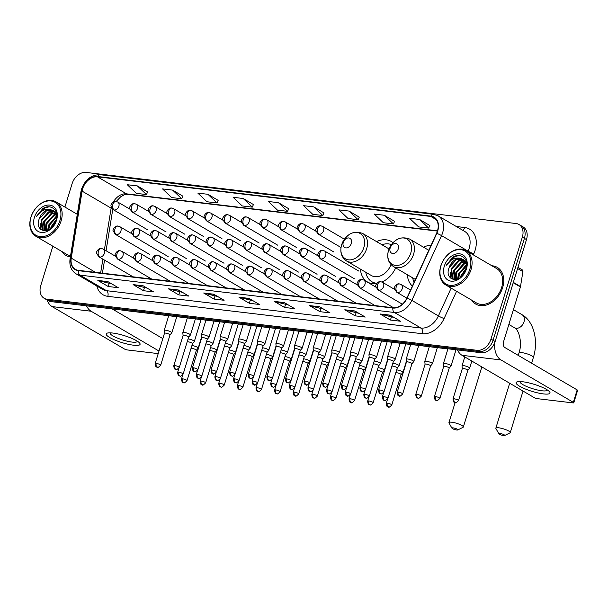 <?xml version="1.0" encoding="UTF-8"?>
<svg xmlns="http://www.w3.org/2000/svg" width="608" height="608" viewBox="0 0 608 608"><rect width="100%" height="100%" fill="white"/><g stroke="black" fill="none" stroke-linecap="round" stroke-linejoin="round"><path stroke-width="0.91" d="M407.345 274.71A23.484 17.26 -59.6 0 0 412.368 286.079M360.445 269.131A23.484 17.26 -59.6 0 0 367.559 282.036A23.484 17.26 -59.6 0 0 376.519 283.7M382.044 282.059A23.484 17.26 -59.6 0 0 395.702 267.885M431.072 245.29A23.484 17.26 -59.6 0 0 423.48 247.182M393.019 242.706A23.484 17.26 -59.6 0 0 391.316 241.513A23.484 17.26 -59.6 0 0 376.572 241.604M52.858 246.217L40.751 285.578A13.292 9.766 -59.6 0 0 44.11 298.247L48.252 300.679A13.292 9.766 -59.6 0 0 51.156 301.636L481.232 352.746A13.292 9.766 -59.6 0 0 495.132 341.514L526.49 239.59A13.292 9.766 -59.6 0 0 523.131 226.928L521.056 225.712A13.292 9.766 -59.6 0 1 524.415 238.374A13.292 9.766 -59.6 0 0 521.056 225.712L518.981 224.496A13.292 9.766 -59.6 0 0 516.086 223.531L86.009 172.421A13.292 9.766 -59.6 0 0 72.109 183.654L64.904 207.054M46.185 299.463A13.292 9.766 -59.6 0 0 49.081 300.42L479.157 351.53A13.292 9.766 -59.6 0 0 493.058 340.298L524.415 238.374L493.058 340.298A13.292 9.766 -59.6 0 1 479.157 351.53L49.081 300.42A13.292 9.766 -59.6 0 1 46.185 299.463M61.811 251.469A21.272 15.633 -59.6 0 0 65.831 255.36A21.272 15.633 -59.6 0 0 70.384 256.888A21.272 15.633 -59.6 0 1 65.831 255.36A21.272 15.633 -59.6 0 1 61.811 251.469M471.724 300.177A21.272 15.633 -59.6 0 0 475.745 304.076A21.272 15.633 -59.6 0 0 502.634 287.645A21.272 15.633 -59.6 0 0 497.26 267.376A21.272 15.633 -59.6 0 0 491.895 265.772A21.272 15.633 -59.6 0 1 497.26 267.376L497.26 267.376A21.272 15.633 -59.6 0 1 502.634 287.645A21.272 15.633 -59.6 0 1 475.745 304.076A21.272 15.633 -59.6 0 1 471.724 300.177M82.642 188.807A14.182 10.42 120.4 0 1 97.478 176.829L430.783 216.44A14.182 10.42 120.4 0 1 433.876 217.466A14.182 10.42 120.4 0 1 436.582 233.259L406.896 298.019A14.182 10.42 120.4 0 1 392.943 307.716L78.47 270.34A14.182 10.42 120.4 0 1 75.377 269.321A14.182 10.42 120.4 0 1 71.25 258.126L82.103 191.132A14.182 10.42 120.4 0 1 82.642 188.807M82.376 188.776A14.531 10.678 -59.6 0 0 81.814 191.155L70.969 258.157A14.531 10.678 -59.6 0 0 78.371 270.674L392.836 308.043A14.531 10.678 -59.6 0 0 407.147 298.102L436.833 233.35A14.531 10.678 -59.6 0 0 430.882 216.106L97.576 176.495A14.531 10.678 -59.6 0 0 82.376 188.776M429.841 225.522L419.596 219.458L409.518 218.264L418.608 226.906L428.686 228.099L429.864 225.477M394.562 221.327L384.317 215.262L374.239 214.069L383.329 222.71L393.406 223.911L394.584 221.282M359.282 217.14L349.038 211.075L338.952 209.874L348.05 218.515L358.127 219.716L359.305 217.094M324.003 212.944L313.758 206.88L303.673 205.686L312.77 214.328L322.848 215.521L324.026 212.899M147.607 191.984L137.355 185.919L127.277 184.718L136.374 193.359L146.452 194.56L147.622 191.938M182.886 196.171L172.634 190.114L162.556 188.913L171.654 197.554L181.731 198.755L182.902 196.126M218.166 200.366L207.921 194.302L197.836 193.108L206.933 201.75L217.01 202.943L218.181 200.321M253.445 204.562L243.2 198.497L233.115 197.296L242.212 205.937L252.29 207.138L253.46 204.516M288.724 208.749L278.479 202.692L268.394 201.491L277.491 210.132L287.569 211.333L288.747 208.704M44.11 298.247A13.292 9.766 -59.6 0 0 47.006 299.204L477.082 350.314A13.292 9.766 -59.6 0 0 490.983 339.082L522.34 237.158A13.292 9.766 -59.6 0 0 518.981 224.496M319.595 306.782L329.962 312.862L319.884 311.661L309.51 305.588L319.595 306.782M354.874 310.977L365.241 317.057L355.163 315.856L344.789 309.776L354.874 310.977M390.154 315.164L400.52 321.244L390.442 320.051L380.068 313.971L390.154 315.164M213.75 294.204L224.124 300.284L214.046 299.083L203.672 293.01L213.75 294.204M178.471 290.016L188.845 296.088L178.767 294.895L168.393 288.815L178.471 290.016M143.192 285.821L153.566 291.901L143.48 290.7L133.114 284.62L143.192 285.821M107.912 281.626L118.286 287.706L108.201 286.505L97.835 280.432L107.912 281.626M284.308 302.586L294.682 308.666L284.605 307.473L274.231 301.393L284.308 302.586M249.029 298.399L259.403 304.479L249.326 303.278L238.952 297.198L249.029 298.399M249.326 303.278L250.207 300.398M253.012 300.732L239.332 297.358A3.542 2.288 -83.2 0 1 238.952 297.198M284.605 307.473L285.486 304.593M288.291 304.927L274.611 301.553A3.542 2.288 -83.2 0 1 274.231 301.393M108.201 286.505L109.09 283.624M111.895 283.959L98.207 280.592A3.542 2.288 -83.2 0 1 97.835 280.432M143.48 290.7L144.37 287.82M147.174 288.154L133.486 284.78A3.542 2.288 -83.2 0 1 133.114 284.62M178.767 294.895L179.649 292.015M182.453 292.349L168.766 288.975A3.542 2.288 -83.2 0 1 168.393 288.815M214.046 299.083L214.928 296.202M217.732 296.537L204.052 293.17A3.542 2.288 -83.2 0 1 203.672 293.01M390.442 320.051L391.324 317.171M394.136 317.505L380.448 314.131A3.542 2.288 -83.2 0 1 380.068 313.971M355.163 315.856L356.045 312.976M358.857 313.31L345.169 309.936A3.542 2.288 -83.2 0 1 344.789 309.776M319.884 311.661L320.766 308.78M323.57 309.115L309.89 305.748A3.542 2.288 -83.2 0 1 309.51 305.588M278.479 202.692L287.569 211.333M243.2 198.497L252.29 207.138M207.921 194.302L217.01 202.943M172.634 190.114L181.731 198.755M137.355 185.919L146.452 194.56M313.758 206.88L322.848 215.521M349.038 211.075L358.127 219.716M384.317 215.262L393.406 223.911M419.596 219.458L428.686 228.099M133.517 345.2A17.723 3.671 17.1 0 1 112.518 338.998A17.723 3.671 17.1 0 1 107.783 332.986A17.723 3.671 17.1 0 1 112.776 333.047A17.723 3.671 17.1 0 1 139.3 342.684A17.723 3.671 17.1 0 1 133.517 345.2M110.276 332.85A14.182 2.941 -162.9 0 0 110.177 333.04A14.182 2.941 -162.9 0 0 117.359 338.048A14.182 2.941 -162.9 0 0 132.027 342.076A14.182 2.941 -162.9 0 0 137.286 341.377A14.182 2.941 -162.9 0 0 137.309 341.164M47.029 299.957A17.723 11.446 96.8 0 0 52.113 306.599L124.45 348.992A2.219 0.456 -162.9 0 0 127.422 349.957L158.217 353.613M86.526 305.839A17.723 11.446 96.8 0 0 91.094 311.228L159.015 351.044M162.838 338.61L112.115 308.887M59.926 220.499A19.053 14.007 -59.6 0 0 50.958 200.959A19.053 14.007 -59.6 0 0 31.031 217.064A19.053 14.007 -59.6 0 0 39.999 236.596A19.053 14.007 -59.6 0 0 59.926 220.499M61.119 220.879A19.942 14.653 -59.6 0 0 56.08 201.879A19.942 14.653 -59.6 0 0 30.879 217.284A19.942 14.653 -59.6 0 0 35.91 236.284A19.942 14.653 -59.6 0 0 61.119 220.879M50.89 228.502L51.482 226.222L56.536 219.366M51.779 227.742L56.24 220.514M48.23 230.105L48.883 224.702L56.894 216.235M48.815 229.832L49.537 225.082L56.871 216.889M46.223 230.721L46.292 223.182L53.686 214.966L56.362 214.198M46.679 230.622L46.945 223.562L54.332 215.346L56.529 214.654M44.688 230.85L43.7 221.662L51.095 213.446L55.533 212.633M45.022 230.85L44.346 222.042L51.741 213.826L55.761 212.99M44.354 230.835L42.119 229.36L41.108 220.142L48.503 211.926L54.507 211.424M44.11 230.82L43.388 230.394M43.723 230.576L42.765 229.74L41.754 220.522L49.149 212.306L54.781 211.698M39.163 219.002C33.706 233.122 52.531 234.901 56.202 220.643C59.66 210.733 50.905 203.095 42.72 208.628L36.472 216.463C40.386 210.733 45.144 208.46 50.753 209.646A11.081 8.14 -59.6 0 0 39.163 219.002L46.558 210.786L53.618 210.718M50.753 209.646L54.743 211.66L56.894 216.083M34.39 217.459A14.622 10.746 -59.6 0 0 41.268 232.454A14.622 10.746 -59.6 0 0 56.567 220.096A14.622 10.746 -59.6 0 0 49.681 205.109A14.622 10.746 -59.6 0 0 34.39 217.459M35.91 236.284L66.508 254.212A19.942 14.653 -59.6 0 0 70.589 255.626M36.472 216.463L44.787 207.883L49.142 206.842M40.744 229.391L40.379 223.729M43.267 230.675L43.138 230.242M43.1 230.075L42.97 225.249M45.539 230.82L45.57 226.769M47.986 230.204L48.161 228.289M42.978 230.599L42.803 229.999M42.735 229.702L43.343 222.3L52.242 212.245L54.15 211.569M45.25 230.842L45.934 223.82L54.834 213.765L55.951 213.324M47.66 230.326L48.526 225.34L56.795 215.597M50.593 228.73L51.118 226.86L56.628 218.933M456.692 430A3.101 0.646 -162.9 0 0 457.733 429.962A3.101 0.646 -162.9 0 0 456.547 428.868A3.101 0.646 -162.9 0 0 453.066 427.872A3.101 0.646 -162.9 0 0 451.942 428.176A3.101 0.646 -162.9 0 0 456.692 430M451.942 428.176L449.016 422.948A7.532 1.558 17.1 0 1 448.955 422.583A7.532 1.558 17.1 0 1 451.744 422.21A7.532 1.558 17.1 0 1 459.542 424.346A7.532 1.558 17.1 0 1 463.349 427.014A7.532 1.558 17.1 0 1 463.091 427.28L457.733 429.962M351.325 243.413A5.32 3.906 -59.6 0 0 348.817 237.964A5.32 3.906 -59.6 0 0 343.262 242.455A5.32 3.906 -59.6 0 0 345.762 247.904A5.32 3.906 -59.6 0 0 351.325 243.413M388.983 249.105A15.952 11.727 -59.6 0 0 387.501 248.011L362.649 233.449C353.37 230.128 346.362 233.936 341.612 244.864C339.728 252.039 341.362 257.404 346.522 260.969A15.952 11.727 -59.6 0 0 366.685 248.649A15.952 11.727 -59.6 0 0 362.649 233.449M391.446 244.606A21.044 15.466 -59.6 0 0 381.908 244.735M365.773 272.255A21.044 15.466 -59.6 0 0 371.906 281.755L372.94 282.363A21.044 15.466 -59.6 0 0 376.436 283.708M371.906 281.755A21.044 15.466 -59.6 0 0 376.793 283.313M346.522 260.969L371.374 275.538A15.952 11.727 -59.6 0 0 391.035 264.64M503.599 435.579A3.101 0.646 -162.9 0 0 504.64 435.533A3.101 0.646 -162.9 0 0 503.447 434.446A3.101 0.646 -162.9 0 0 499.966 433.451A3.101 0.646 -162.9 0 0 498.849 433.755A3.101 0.646 -162.9 0 0 503.599 435.579M498.849 433.755L495.923 428.518A7.532 1.558 17.1 0 1 495.854 428.154A7.532 1.558 17.1 0 1 498.651 427.789A7.532 1.558 17.1 0 1 506.441 429.924A7.532 1.558 17.1 0 1 510.256 432.584A7.532 1.558 17.1 0 1 509.998 432.85L504.64 435.533M398.225 248.984A5.32 3.906 -59.6 0 0 395.724 243.534A5.32 3.906 -59.6 0 0 390.161 248.026A5.32 3.906 -59.6 0 0 392.669 253.475A5.32 3.906 -59.6 0 0 398.225 248.984M412.68 277.833A21.044 15.466 -59.6 0 0 414.124 282.249M182.575 378.822A2.88 0.6 -162.9 0 0 181.511 378.966C182.028 384.188 183.722 381.885 183.92 382.675A2.88 1.862 96.8 0 1 183.434 382.508A2.88 1.862 -83.2 0 1 182.575 378.822A2.88 0.6 -162.9 0 1 185.562 379.643A2.88 0.6 -162.9 0 1 187.013 380.661L196.369 350.246A2.88 0.6 -162.9 0 1 196.346 350.299L198.162 348.156A3.99 0.828 -162.9 0 0 198.193 348.088A3.99 0.828 -162.9 0 0 197.41 347.274A3.99 0.828 -162.9 0 0 192.052 345.549A3.99 0.828 -162.9 0 0 191.923 345.534M196.369 350.246A2.88 0.6 -162.9 0 0 195.806 349.661A2.88 0.6 -162.9 0 0 191.93 348.414A2.88 0.6 -162.9 0 0 191.034 348.422M214.981 352.488L216.775 350.368A3.99 0.828 -162.9 0 0 216.813 350.299A3.99 0.828 -162.9 0 0 216.022 349.486A3.99 0.828 -162.9 0 0 210.664 347.761A3.99 0.828 -162.9 0 0 210.543 347.746M214.958 352.511A2.88 0.6 -162.9 0 0 214.989 352.458A2.88 0.6 -162.9 0 0 214.419 351.872A2.88 0.6 -162.9 0 0 210.55 350.626A2.88 0.6 -162.9 0 0 209.646 350.641M233.594 354.7L235.387 352.579A3.99 0.828 -162.9 0 0 235.425 352.511A3.99 0.828 -162.9 0 0 234.635 351.698A3.99 0.828 -162.9 0 0 229.277 349.972A3.99 0.828 -162.9 0 0 229.155 349.957M233.571 354.722A2.88 0.6 -162.9 0 0 233.601 354.669A2.88 0.6 -162.9 0 0 233.031 354.084A2.88 0.6 -162.9 0 0 229.163 352.838A2.88 0.6 -162.9 0 0 228.266 352.853M252.191 356.934A2.88 0.6 -162.9 0 0 252.214 356.888L254 354.791A3.99 0.828 -162.9 0 0 254.038 354.722A3.99 0.828 -162.9 0 0 253.247 353.909A3.99 0.828 -162.9 0 0 247.897 352.184A3.99 0.828 -162.9 0 0 247.768 352.169M238.42 385.464A2.88 0.6 -162.9 0 0 237.356 385.601C237.872 390.822 239.567 388.52 239.765 389.31A2.88 1.862 96.8 0 1 239.278 389.143A2.88 1.862 -83.2 0 1 238.42 385.464A2.88 0.6 -162.9 0 1 241.399 386.278A2.88 0.6 -162.9 0 1 242.858 387.296L252.214 356.888A2.88 0.6 -162.9 0 0 251.644 356.296A2.88 0.6 -162.9 0 0 247.775 355.049A2.88 0.6 -162.9 0 0 246.878 355.064M270.818 359.123L272.62 357.002A3.99 0.828 -162.9 0 0 272.65 356.934A3.99 0.828 -162.9 0 0 271.867 356.121A3.99 0.828 -162.9 0 0 266.509 354.396A3.99 0.828 -162.9 0 0 266.38 354.38M270.803 359.146A2.88 0.6 -162.9 0 0 270.826 359.1A2.88 0.6 -162.9 0 0 270.264 358.507A2.88 0.6 -162.9 0 0 266.388 357.261A2.88 0.6 -162.9 0 0 265.491 357.276M289.438 361.334L291.232 359.214A3.99 0.828 -162.9 0 0 291.27 359.146A3.99 0.828 -162.9 0 0 290.48 358.332A3.99 0.828 -162.9 0 0 285.122 356.607A3.99 0.828 -162.9 0 0 284.992 356.592M289.416 361.357A2.88 0.6 -162.9 0 0 289.446 361.312A2.88 0.6 -162.9 0 0 288.876 360.719A2.88 0.6 -162.9 0 0 285.008 359.472A2.88 0.6 -162.9 0 0 284.103 359.488M308.051 363.546L309.844 361.426A3.99 0.828 -162.9 0 0 309.882 361.357A3.99 0.828 -162.9 0 0 309.092 360.544A3.99 0.828 -162.9 0 0 303.734 358.819A3.99 0.828 -162.9 0 0 303.612 358.804M308.028 363.569A2.88 0.6 -162.9 0 0 308.058 363.523A2.88 0.6 -162.9 0 0 307.488 362.93A2.88 0.6 -162.9 0 0 303.62 361.684A2.88 0.6 -162.9 0 0 302.723 361.699M326.663 365.758L328.457 363.637A3.99 0.828 -162.9 0 0 328.495 363.576A3.99 0.828 -162.9 0 0 327.704 362.763A3.99 0.828 -162.9 0 0 322.346 361.03A3.99 0.828 -162.9 0 0 322.225 361.015M326.648 365.78A2.88 0.6 -162.9 0 0 326.671 365.735A2.88 0.6 -162.9 0 0 326.101 365.15A2.88 0.6 -162.9 0 0 322.232 363.896A2.88 0.6 -162.9 0 0 321.336 363.911M345.26 367.992A2.88 0.6 -162.9 0 0 345.283 367.946L347.069 365.849A3.99 0.828 -162.9 0 0 347.107 365.788A3.99 0.828 -162.9 0 0 346.324 364.975A3.99 0.828 -162.9 0 0 340.966 363.242A3.99 0.828 -162.9 0 0 340.837 363.234M331.489 396.522A2.88 0.6 -162.9 0 0 330.425 396.667C330.942 401.888 332.637 399.578 332.834 400.368A2.88 1.862 96.8 0 1 332.348 400.201A2.88 1.862 -83.2 0 1 331.489 396.522A2.88 0.6 -162.9 0 1 334.468 397.336A2.88 0.6 -162.9 0 1 335.928 398.354L345.283 367.946A2.88 0.6 -162.9 0 0 344.713 367.361A2.88 0.6 -162.9 0 0 340.845 366.107A2.88 0.6 -162.9 0 0 339.948 366.122M350.109 398.734A2.88 0.6 -162.9 0 0 349.038 398.878C349.554 404.1 351.249 401.789 351.454 402.58A2.88 1.862 96.8 0 1 350.96 402.412A2.88 1.862 -83.2 0 1 350.109 398.734A2.88 0.6 -162.9 0 1 353.088 399.555A2.88 0.6 -162.9 0 1 354.548 400.566L363.903 370.158A2.88 0.6 -162.9 0 1 363.873 370.204L365.689 368.06A3.99 0.828 -162.9 0 0 365.727 368A3.99 0.828 -162.9 0 0 364.937 367.186A3.99 0.828 -162.9 0 0 359.579 365.454A3.99 0.828 -162.9 0 0 359.45 365.446M363.903 370.158A2.88 0.6 -162.9 0 0 363.333 369.573A2.88 0.6 -162.9 0 0 359.465 368.326A2.88 0.6 -162.9 0 0 358.56 368.334M382.508 372.392L384.302 370.272A3.99 0.828 -162.9 0 0 384.34 370.211A3.99 0.828 -162.9 0 0 383.549 369.398A3.99 0.828 -162.9 0 0 378.191 367.673A3.99 0.828 -162.9 0 0 378.07 367.658M382.485 372.415A2.88 0.6 -162.9 0 0 382.516 372.37A2.88 0.6 -162.9 0 0 381.946 371.784A2.88 0.6 -162.9 0 0 378.077 370.538A2.88 0.6 -162.9 0 0 377.18 370.546M401.12 374.604L402.914 372.484A3.99 0.828 -162.9 0 0 402.952 372.423A3.99 0.828 -162.9 0 0 402.162 371.61A3.99 0.828 -162.9 0 0 396.804 369.884A3.99 0.828 -162.9 0 0 396.682 369.869M401.105 374.627A2.88 0.6 -162.9 0 0 401.128 374.581A2.88 0.6 -162.9 0 0 400.558 373.996A2.88 0.6 -162.9 0 0 396.69 372.75A2.88 0.6 -162.9 0 0 395.793 372.757M192.5 343.657L194.294 341.544A3.99 0.828 -162.9 0 0 194.332 341.476A3.99 0.828 -162.9 0 0 193.542 340.662A3.99 0.828 -162.9 0 0 188.062 338.922M192.485 343.68A2.88 0.6 -162.9 0 0 192.508 343.634A2.88 0.6 -162.9 0 0 191.938 343.049A2.88 0.6 -162.9 0 0 188.07 341.802A2.88 0.6 -162.9 0 0 187.173 341.81M211.113 345.876L212.914 343.756A3.99 0.828 -162.9 0 0 212.944 343.687A3.99 0.828 -162.9 0 0 212.162 342.874A3.99 0.828 -162.9 0 0 206.674 341.134M211.098 345.891A2.88 0.6 -162.9 0 0 211.12 345.846A2.88 0.6 -162.9 0 0 210.558 345.26A2.88 0.6 -162.9 0 0 206.682 344.014A2.88 0.6 -162.9 0 0 205.785 344.022M229.733 348.088L231.526 345.967A3.99 0.828 -162.9 0 0 231.564 345.899A3.99 0.828 -162.9 0 0 230.774 345.086A3.99 0.828 -162.9 0 0 225.287 343.345M229.71 348.103A2.88 0.6 -162.9 0 0 229.74 348.057A2.88 0.6 -162.9 0 0 229.17 347.472A2.88 0.6 -162.9 0 0 225.302 346.226A2.88 0.6 -162.9 0 0 224.398 346.233M248.345 350.299L250.139 348.179A3.99 0.828 -162.9 0 0 250.177 348.11A3.99 0.828 -162.9 0 0 249.386 347.297A3.99 0.828 -162.9 0 0 243.907 345.557M248.322 350.322A2.88 0.6 -162.9 0 0 248.353 350.269A2.88 0.6 -162.9 0 0 247.783 349.684A2.88 0.6 -162.9 0 0 243.914 348.437A2.88 0.6 -162.9 0 0 243.018 348.445M253.171 381.064A2.88 0.6 -162.9 0 0 252.107 381.201C252.624 386.422 254.319 384.119 254.516 384.91A2.88 1.862 96.8 0 1 254.03 384.742A2.88 1.862 -83.2 0 1 253.171 381.064A2.88 0.6 -162.9 0 1 256.15 381.877A2.88 0.6 -162.9 0 1 257.61 382.896L266.965 352.48A2.88 0.6 -162.9 0 1 266.942 352.534L268.751 350.39A3.99 0.828 -162.9 0 0 268.789 350.322A3.99 0.828 -162.9 0 0 267.999 349.509A3.99 0.828 -162.9 0 0 262.519 347.768M266.965 352.48A2.88 0.6 -162.9 0 0 266.395 351.895A2.88 0.6 -162.9 0 0 262.527 350.649A2.88 0.6 -162.9 0 0 261.63 350.664M271.784 383.276A2.88 0.6 -162.9 0 0 270.72 383.412C271.236 388.634 272.931 386.331 273.129 387.121A2.88 1.862 96.8 0 1 272.642 386.954A2.88 1.862 -83.2 0 1 271.784 383.276A2.88 0.6 -162.9 0 1 274.763 384.089A2.88 0.6 -162.9 0 1 276.222 385.107L285.578 354.692A2.88 0.6 -162.9 0 1 285.555 354.745L287.371 352.602A3.99 0.828 -162.9 0 0 287.402 352.534A3.99 0.828 -162.9 0 0 286.619 351.72A3.99 0.828 -162.9 0 0 281.132 349.98M285.578 354.692A2.88 0.6 -162.9 0 0 285.008 354.107A2.88 0.6 -162.9 0 0 281.139 352.86A2.88 0.6 -162.9 0 0 280.242 352.876M304.19 356.934L305.984 354.814A3.99 0.828 -162.9 0 0 306.022 354.745A3.99 0.828 -162.9 0 0 305.231 353.932A3.99 0.828 -162.9 0 0 299.744 352.192M304.167 356.957A2.88 0.6 -162.9 0 0 304.198 356.911A2.88 0.6 -162.9 0 0 303.628 356.318A2.88 0.6 -162.9 0 0 299.759 355.072A2.88 0.6 -162.9 0 0 298.855 355.087M322.78 359.168A2.88 0.6 -162.9 0 0 322.81 359.123L324.596 357.025A3.99 0.828 -162.9 0 0 324.634 356.957A3.99 0.828 -162.9 0 0 323.844 356.144A3.99 0.828 -162.9 0 0 318.364 354.403M309.016 387.699A2.88 0.6 -162.9 0 0 307.944 387.836C308.469 393.057 310.156 390.754 310.361 391.544A2.88 1.862 96.8 0 1 309.875 391.377A2.88 1.862 -83.2 0 1 309.016 387.699A2.88 0.6 -162.9 0 1 311.995 388.512A2.88 0.6 -162.9 0 1 313.454 389.53L322.81 359.123A2.88 0.6 -162.9 0 0 322.24 358.53A2.88 0.6 -162.9 0 0 318.372 357.284A2.88 0.6 -162.9 0 0 317.475 357.299M341.4 361.38A2.88 0.6 -162.9 0 0 341.422 361.334L343.208 359.237A3.99 0.828 -162.9 0 0 343.246 359.168A3.99 0.828 -162.9 0 0 342.456 358.355A3.99 0.828 -162.9 0 0 336.976 356.615M327.628 389.91A2.88 0.6 -162.9 0 0 326.564 390.047C327.081 395.268 328.776 392.966 328.974 393.756A2.88 1.862 96.8 0 1 328.487 393.589A2.88 1.862 -83.2 0 1 327.628 389.91A2.88 0.6 -162.9 0 1 330.608 390.724A2.88 0.6 -162.9 0 1 332.067 391.742L341.422 361.334A2.88 0.6 -162.9 0 0 340.852 360.742A2.88 0.6 -162.9 0 0 336.984 359.495A2.88 0.6 -162.9 0 0 336.087 359.51M346.241 392.122A2.88 0.6 -162.9 0 0 345.177 392.259C345.694 397.488 347.388 395.177 347.586 395.968A2.88 1.862 96.8 0 1 347.1 395.8A2.88 1.862 -83.2 0 1 346.241 392.122A2.88 0.6 -162.9 0 1 349.22 392.935A2.88 0.6 -162.9 0 1 350.679 393.954L360.035 363.546A2.88 0.6 -162.9 0 1 360.012 363.592L361.821 361.448A3.99 0.828 -162.9 0 0 361.859 361.38A3.99 0.828 -162.9 0 0 361.076 360.567A3.99 0.828 -162.9 0 0 355.589 358.826M360.035 363.546A2.88 0.6 -162.9 0 0 359.465 362.953A2.88 0.6 -162.9 0 0 355.596 361.707A2.88 0.6 -162.9 0 0 354.7 361.722M364.861 394.334A2.88 0.6 -162.9 0 0 363.789 394.47C364.306 399.699 366.001 397.389 366.206 398.179A2.88 1.862 96.8 0 1 365.712 398.012A2.88 1.862 -83.2 0 1 364.861 394.334A2.88 0.6 -162.9 0 1 367.84 395.147A2.88 0.6 -162.9 0 1 369.292 396.165L378.655 365.758A2.88 0.6 -162.9 0 1 378.624 365.803L380.441 363.66A3.99 0.828 -162.9 0 0 380.471 363.599A3.99 0.828 -162.9 0 0 379.688 362.786A3.99 0.828 -162.9 0 0 374.201 361.038M378.655 365.758A2.88 0.6 -162.9 0 0 378.085 365.172A2.88 0.6 -162.9 0 0 374.216 363.918A2.88 0.6 -162.9 0 0 373.312 363.934M397.26 367.992L399.053 365.872A3.99 0.828 -162.9 0 0 399.091 365.811A3.99 0.828 -162.9 0 0 398.301 364.998A3.99 0.828 -162.9 0 0 392.821 363.257M397.237 368.015A2.88 0.6 -162.9 0 0 397.267 367.969A2.88 0.6 -162.9 0 0 396.697 367.384A2.88 0.6 -162.9 0 0 392.829 366.13A2.88 0.6 -162.9 0 0 391.932 366.145M156.241 363.386A2.88 0.6 -162.9 0 0 155.169 363.531C155.694 368.752 157.381 366.442 157.586 367.232A2.88 1.862 96.8 0 1 157.092 367.065A2.88 1.862 -83.2 0 1 156.241 363.386A2.88 0.6 -162.9 0 1 159.22 364.207A2.88 0.6 -162.9 0 1 160.679 365.218L169.997 334.932A2.88 0.6 -162.9 0 1 169.966 334.978L171.783 332.842A3.99 0.828 -162.9 0 0 171.821 332.774A3.99 0.828 -162.9 0 0 171.03 331.96A3.99 0.828 -162.9 0 0 166.888 330.448A3.99 0.828 -162.9 0 0 164.19 330.425A3.99 0.828 -162.9 0 0 164.19 330.501L164.479 333.268M169.997 334.932A2.88 0.6 -162.9 0 0 169.427 334.347A2.88 0.6 -162.9 0 0 165.558 333.1A2.88 0.6 -162.9 0 0 164.487 333.237A2.88 0.6 -162.9 0 0 164.487 333.29M188.602 337.174L190.395 335.054A3.99 0.828 -162.9 0 0 190.433 334.985A3.99 0.828 -162.9 0 0 189.643 334.172A3.99 0.828 -162.9 0 0 185.501 332.66A3.99 0.828 -162.9 0 0 182.81 332.644A3.99 0.828 -162.9 0 0 182.803 332.713L183.092 335.479A2.88 0.6 -162.9 0 0 183.099 335.51M188.579 337.197A2.88 0.6 -162.9 0 0 188.609 337.144A2.88 0.6 -162.9 0 0 188.039 336.558A2.88 0.6 -162.9 0 0 184.171 335.312A2.88 0.6 -162.9 0 0 183.099 335.449L173.782 365.742C174.306 370.964 175.993 368.653 176.198 369.444A2.88 1.862 96.8 0 1 175.712 369.276A2.88 1.862 -83.2 0 1 174.853 365.598A2.88 0.6 -162.9 0 0 173.782 365.742M207.214 339.386L209.008 337.265A3.99 0.828 -162.9 0 0 209.046 337.197A3.99 0.828 -162.9 0 0 208.255 336.384A3.99 0.828 -162.9 0 0 204.121 334.871A3.99 0.828 -162.9 0 0 201.423 334.856A3.99 0.828 -162.9 0 0 201.415 334.924L201.712 337.691A2.88 0.6 -162.9 0 1 201.719 337.668A2.88 0.6 -162.9 0 1 202.783 337.524A2.88 0.6 -162.9 0 1 206.652 338.77A2.88 0.6 -162.9 0 1 207.222 339.355A2.88 0.6 -162.9 0 1 207.199 339.408M225.811 341.62A2.88 0.6 -162.9 0 0 225.834 341.567L227.62 339.477A3.99 0.828 -162.9 0 0 227.658 339.408A3.99 0.828 -162.9 0 0 226.875 338.595A3.99 0.828 -162.9 0 0 222.733 337.083A3.99 0.828 -162.9 0 0 220.035 337.068A3.99 0.828 -162.9 0 0 220.028 337.136L220.324 339.902M212.078 370.021A2.88 0.6 -162.9 0 0 211.014 370.166C211.531 375.387 213.226 373.076 213.423 373.874A2.88 1.862 96.8 0 1 212.937 373.707A2.88 1.862 -83.2 0 1 212.078 370.021A2.88 0.6 -162.9 0 1 215.057 370.842A2.88 0.6 -162.9 0 1 216.516 371.86L225.834 341.567A2.88 0.6 -162.9 0 0 225.264 340.982A2.88 0.6 -162.9 0 0 221.396 339.735A2.88 0.6 -162.9 0 0 220.332 339.88A2.88 0.6 -162.9 0 0 220.324 339.933M244.446 343.809L246.24 341.688A3.99 0.828 -162.9 0 0 246.278 341.62A3.99 0.828 -162.9 0 0 245.488 340.807A3.99 0.828 -162.9 0 0 241.346 339.294A3.99 0.828 -162.9 0 0 238.648 339.279A3.99 0.828 -162.9 0 0 238.648 339.348L238.936 342.114M244.424 343.832A2.88 0.6 -162.9 0 0 244.454 343.786A2.88 0.6 -162.9 0 0 243.884 343.193A2.88 0.6 -162.9 0 0 240.016 341.947A2.88 0.6 -162.9 0 0 238.944 342.091A2.88 0.6 -162.9 0 0 238.936 342.144M263.059 346.02L264.852 343.9A3.99 0.828 -162.9 0 0 264.89 343.832A3.99 0.828 -162.9 0 0 264.1 343.018A3.99 0.828 -162.9 0 0 259.958 341.506A3.99 0.828 -162.9 0 0 257.268 341.491A3.99 0.828 -162.9 0 0 257.26 341.567L257.549 344.326A2.88 0.6 -162.9 0 0 257.556 344.356M263.036 346.043A2.88 0.6 -162.9 0 0 263.066 345.998A2.88 0.6 -162.9 0 0 262.496 345.405A2.88 0.6 -162.9 0 0 258.628 344.158A2.88 0.6 -162.9 0 0 257.556 344.303L248.239 374.589C248.763 379.81 250.45 377.507 250.656 378.298A2.88 1.862 96.8 0 1 250.169 378.13A2.88 1.862 -83.2 0 1 249.31 374.444A2.88 0.6 -162.9 0 0 248.239 374.589M281.671 348.232L283.465 346.112A3.99 0.828 -162.9 0 0 283.503 346.043A3.99 0.828 -162.9 0 0 282.712 345.23A3.99 0.828 -162.9 0 0 278.57 343.718A3.99 0.828 -162.9 0 0 275.88 343.702A3.99 0.828 -162.9 0 0 275.872 343.778L276.169 346.537A2.88 0.6 -162.9 0 0 276.169 346.568M281.656 348.255A2.88 0.6 -162.9 0 0 281.679 348.209A2.88 0.6 -162.9 0 0 281.109 347.616A2.88 0.6 -162.9 0 0 277.24 346.37A2.88 0.6 -162.9 0 0 276.176 346.514L266.859 376.8C267.376 382.022 269.07 379.719 269.268 380.509A2.88 1.862 96.8 0 1 268.782 380.342A2.88 1.862 -83.2 0 1 267.923 376.656A2.88 0.6 -162.9 0 0 266.859 376.8M301.332 347.442A3.99 0.828 -162.9 0 0 297.19 345.929A3.99 0.828 -162.9 0 0 294.492 345.914A3.99 0.828 -162.9 0 0 294.485 345.99L294.781 348.749A2.88 0.6 -162.9 0 1 294.789 348.726A2.88 0.6 -162.9 0 1 295.853 348.582A2.88 0.6 -162.9 0 1 299.721 349.828A2.88 0.6 -162.9 0 1 300.291 350.421L302.077 348.323A3.99 0.828 -162.9 0 0 302.115 348.255A3.99 0.828 -162.9 0 0 301.332 347.442M300.268 350.466A2.88 0.6 -162.9 0 0 300.291 350.421L290.974 380.707A2.88 0.6 -162.9 0 0 289.514 379.688A2.88 0.6 -162.9 0 0 286.535 378.868A2.88 0.6 -162.9 0 0 285.471 379.012C285.988 384.233 287.683 381.93 287.88 382.721A2.88 1.862 96.8 0 1 287.394 382.554A2.88 1.862 -83.2 0 1 286.535 378.868M318.881 352.678A2.88 0.6 -162.9 0 0 318.911 352.632L320.697 350.535A3.99 0.828 -162.9 0 0 320.728 350.474A3.99 0.828 -162.9 0 0 319.945 349.661A3.99 0.828 -162.9 0 0 315.803 348.148A3.99 0.828 -162.9 0 0 313.105 348.126A3.99 0.828 -162.9 0 0 313.105 348.202L313.394 350.96M305.155 381.087A2.88 0.6 -162.9 0 0 304.084 381.224C304.6 386.445 306.295 384.142 306.5 384.932A2.88 1.862 96.8 0 1 306.006 384.765A2.88 1.862 -83.2 0 1 305.155 381.087A2.88 0.6 -162.9 0 1 308.134 381.9A2.88 0.6 -162.9 0 1 309.594 382.918L318.911 352.632A2.88 0.6 -162.9 0 0 318.341 352.04A2.88 0.6 -162.9 0 0 314.473 350.793A2.88 0.6 -162.9 0 0 313.401 350.938A2.88 0.6 -162.9 0 0 313.394 350.991M337.516 354.867L339.31 352.746A3.99 0.828 -162.9 0 0 339.348 352.686A3.99 0.828 -162.9 0 0 338.557 351.872A3.99 0.828 -162.9 0 0 334.415 350.36A3.99 0.828 -162.9 0 0 331.725 350.337A3.99 0.828 -162.9 0 0 331.717 350.413L332.006 353.172M337.493 354.89A2.88 0.6 -162.9 0 0 337.524 354.844A2.88 0.6 -162.9 0 0 336.954 354.259A2.88 0.6 -162.9 0 0 333.085 353.005A2.88 0.6 -162.9 0 0 332.014 353.149A2.88 0.6 -162.9 0 0 332.014 353.202M356.128 357.078L357.922 354.958A3.99 0.828 -162.9 0 0 357.96 354.897A3.99 0.828 -162.9 0 0 357.17 354.084A3.99 0.828 -162.9 0 0 353.028 352.572A3.99 0.828 -162.9 0 0 350.337 352.549A3.99 0.828 -162.9 0 0 350.33 352.625L350.626 355.384A2.88 0.6 -162.9 0 0 350.626 355.414M356.113 357.101A2.88 0.6 -162.9 0 0 356.136 357.056A2.88 0.6 -162.9 0 0 355.566 356.47A2.88 0.6 -162.9 0 0 351.698 355.224A2.88 0.6 -162.9 0 0 350.634 355.361L341.316 385.647C341.833 390.868 343.528 388.565 343.725 389.356A2.88 1.862 96.8 0 1 343.239 389.188A2.88 1.862 -83.2 0 1 342.38 385.51A2.88 0.6 -162.9 0 0 341.316 385.647M374.741 359.29L376.534 357.17A3.99 0.828 -162.9 0 0 376.572 357.109A3.99 0.828 -162.9 0 0 375.79 356.296A3.99 0.828 -162.9 0 0 371.648 354.783A3.99 0.828 -162.9 0 0 368.95 354.76A3.99 0.828 -162.9 0 0 368.942 354.836L369.238 357.595A2.88 0.6 -162.9 0 0 369.238 357.626M374.726 359.313A2.88 0.6 -162.9 0 0 374.748 359.267A2.88 0.6 -162.9 0 0 374.178 358.682A2.88 0.6 -162.9 0 0 370.31 357.436A2.88 0.6 -162.9 0 0 369.246 357.572L359.928 387.858C360.445 393.08 362.14 390.777 362.338 391.567A2.88 1.862 96.8 0 1 361.851 391.4A2.88 1.862 -83.2 0 1 360.992 387.722A2.88 0.6 -162.9 0 0 359.928 387.858M393.353 361.502L395.154 359.381A3.99 0.828 -162.9 0 0 395.185 359.32A3.99 0.828 -162.9 0 0 394.402 358.507A3.99 0.828 -162.9 0 0 390.26 356.995A3.99 0.828 -162.9 0 0 387.562 356.972A3.99 0.828 -162.9 0 0 387.554 357.048L387.851 359.807A2.88 0.6 -162.9 0 1 387.858 359.784A2.88 0.6 -162.9 0 1 388.93 359.647A2.88 0.6 -162.9 0 1 392.798 360.894A2.88 0.6 -162.9 0 1 393.361 361.479A2.88 0.6 -162.9 0 1 393.338 361.524M411.973 363.713L413.767 361.593A3.99 0.828 -162.9 0 0 413.805 361.532A3.99 0.828 -162.9 0 0 413.014 360.719A3.99 0.828 -162.9 0 0 408.872 359.206A3.99 0.828 -162.9 0 0 406.182 359.184A3.99 0.828 -162.9 0 0 406.174 359.26L406.463 362.026M411.95 363.736A2.88 0.6 -162.9 0 0 411.981 363.69A2.88 0.6 -162.9 0 0 411.411 363.105A2.88 0.6 -162.9 0 0 407.542 361.859A2.88 0.6 -162.9 0 0 406.471 361.996A2.88 0.6 -162.9 0 0 406.471 362.049M416.837 394.356A2.88 0.6 -162.9 0 0 415.766 394.493C416.29 399.722 417.977 397.412 418.182 398.202A2.88 1.862 96.8 0 1 417.696 398.035A2.88 1.862 -83.2 0 1 416.837 394.356A2.88 0.6 -162.9 0 1 419.816 395.17A2.88 0.6 -162.9 0 1 421.276 396.188L430.593 365.902A2.88 0.6 -162.9 0 1 430.563 365.948L432.379 363.804A3.99 0.828 -162.9 0 0 432.417 363.744A3.99 0.828 -162.9 0 0 431.627 362.93A3.99 0.828 -162.9 0 0 427.485 361.418A3.99 0.828 -162.9 0 0 424.794 361.395A3.99 0.828 -162.9 0 0 424.787 361.471L425.076 364.238M430.593 365.902A2.88 0.6 -162.9 0 0 430.023 365.317A2.88 0.6 -162.9 0 0 426.155 364.07A2.88 0.6 -162.9 0 0 425.083 364.207A2.88 0.6 -162.9 0 0 425.083 364.26M435.45 396.568A2.88 0.6 -162.9 0 0 434.386 396.712C434.902 401.934 436.597 399.623 436.795 400.414A2.88 1.862 96.8 0 1 436.308 400.246A2.88 1.862 -83.2 0 1 435.45 396.568A2.88 0.6 -162.9 0 1 438.429 397.381A2.88 0.6 -162.9 0 1 439.888 398.4L449.206 368.114A2.88 0.6 -162.9 0 1 449.183 368.159L450.992 366.024A3.99 0.828 -162.9 0 0 451.03 365.955A3.99 0.828 -162.9 0 0 450.239 365.142A3.99 0.828 -162.9 0 0 446.105 363.63A3.99 0.828 -162.9 0 0 443.407 363.607A3.99 0.828 -162.9 0 0 443.399 363.683L443.696 366.449A2.88 0.6 -162.9 0 0 443.696 366.472M449.206 368.114A2.88 0.6 -162.9 0 0 448.636 367.528A2.88 0.6 -162.9 0 0 444.767 366.282A2.88 0.6 -162.9 0 0 443.703 366.419L434.386 396.712M467.81 370.356L469.612 368.235A3.99 0.828 -162.9 0 0 469.642 368.167A3.99 0.828 -162.9 0 0 468.859 367.354A3.99 0.828 -162.9 0 0 464.717 365.841A3.99 0.828 -162.9 0 0 462.019 365.818A3.99 0.828 -162.9 0 0 462.012 365.894L462.308 368.661A2.88 0.6 -162.9 0 1 462.316 368.63A2.88 0.6 -162.9 0 1 463.38 368.494A2.88 0.6 -162.9 0 1 467.256 369.74A2.88 0.6 -162.9 0 1 467.818 370.325A2.88 0.6 -162.9 0 1 467.795 370.371M543.43 393.916A17.723 3.671 17.1 0 1 522.432 387.714A17.723 3.671 17.1 0 1 517.697 381.702A17.723 3.671 17.1 0 1 522.69 381.756A17.723 3.671 17.1 0 1 549.214 391.4A17.723 3.671 17.1 0 1 543.43 393.916M520.19 381.566A14.182 2.941 -162.9 0 0 520.098 381.756A14.182 2.941 -162.9 0 0 527.273 386.764A14.182 2.941 -162.9 0 0 541.941 390.784A14.182 2.941 -162.9 0 0 547.2 390.093A14.182 2.941 -162.9 0 0 547.23 389.88M457.467 349.927A17.723 11.446 96.8 0 0 462.034 355.315L534.364 397.708A2.219 0.456 -162.9 0 0 537.343 398.666L572.956 402.899A2.219 0.456 -162.9 0 0 573.777 402.792A2.219 0.456 -162.9 0 0 573.336 402.344L577.159 389.91L504.83 347.518A4.431 2.858 -83.2 0 1 503.515 341.848L520.41 286.93L513.22 282.712M494.654 342.874A17.723 11.446 96.8 0 0 501.007 359.944L573.336 402.344M577.159 389.91A2.219 0.456 17.1 0 1 577.6 390.366L573.777 402.792M517.948 267.353L522.272 269.884A2.219 1.626 120.4 0 1 522.91 271.632L520.494 286.566A2.219 1.626 120.4 0 1 520.41 286.93M469.84 269.207A19.053 14.007 -59.6 0 0 460.872 249.675A19.053 14.007 -59.6 0 0 440.944 265.772A19.053 14.007 -59.6 0 0 449.912 285.312A19.053 14.007 -59.6 0 0 469.84 269.207M471.033 269.595A19.942 14.653 -59.6 0 0 465.994 250.595A19.942 14.653 -59.6 0 0 440.792 266A19.942 14.653 -59.6 0 0 445.831 285A19.942 14.653 -59.6 0 0 471.033 269.595M445.831 285L476.421 302.928A19.942 14.653 -59.6 0 0 501.623 287.523A19.942 14.653 -59.6 0 0 496.584 268.523L465.994 250.595M460.811 277.218L461.396 274.938L466.458 268.082M461.692 276.458L466.161 269.222M458.143 278.821L458.804 273.418L466.807 264.951M458.728 278.548L459.45 273.798L466.792 265.597M456.137 279.437L456.213 271.898L463.6 263.674L466.275 262.914M456.6 279.338L456.859 272.278L464.246 264.054L466.442 263.37M454.602 279.566L453.614 270.378L461.008 262.154L465.447 261.349M454.936 279.566L454.267 270.758L461.654 262.534L465.675 261.706M454.267 279.551L452.033 278.076L451.022 268.858L458.417 260.642L464.421 260.14M454.024 279.528L453.31 279.11M453.636 279.285L452.679 278.456L451.676 269.238L459.063 261.022L464.694 260.414M449.084 267.718C443.62 281.831 462.445 283.609 466.116 269.359C469.574 259.449 460.818 251.811 452.641 257.336L446.386 265.172C450.3 259.449 455.065 257.176 460.666 258.354A11.081 8.14 -59.6 0 0 449.084 267.718L456.471 259.502L463.532 259.434M460.666 258.354L464.656 260.368L466.807 264.799M444.304 266.175A14.622 10.746 -59.6 0 0 451.189 281.162A14.622 10.746 -59.6 0 0 466.48 268.812A14.622 10.746 -59.6 0 0 459.602 253.817A14.622 10.746 -59.6 0 0 444.304 266.175M446.386 265.172L454.7 256.591L459.063 255.558M450.665 278.099L450.3 272.445M453.18 279.384L453.059 278.95M453.013 278.791L452.892 273.965M455.453 279.536L455.483 275.485M457.9 278.92L458.075 277.005M452.892 279.308L452.717 278.707M452.648 278.418L453.256 271.016L462.156 260.961L464.071 260.277M455.164 279.558L455.848 272.536L464.748 262.481L465.865 262.04M457.573 279.042L458.44 274.056L466.708 264.305M460.507 277.438L461.031 275.576L466.541 267.642M51.156 301.636L47.006 299.204M526.49 239.59L522.34 237.158M495.132 341.514L490.983 339.082M481.232 352.746L477.082 350.314M448.651 348.878L446.834 348.779A8.862 5.723 -83.2 0 1 445.938 348.551M446.834 348.779L125.286 310.566A8.862 5.723 -83.2 0 1 124.389 310.338M97.478 176.829L126.51 193.846A14.182 10.42 -59.6 0 0 113.362 201.978M456.35 226.526L464.71 227.521A4.431 2.858 -83.2 0 1 462.658 230.227M464.71 227.521A22.154 16.279 120.4 0 1 475.137 250.23A22.154 16.279 120.4 0 1 473.769 253.802L473.282 254.866M436.833 233.35A4.431 0.41 24.6 0 1 441.545 235.608L468.092 251.165A17.723 13.026 -59.6 0 0 469.178 248.315A17.723 13.026 -59.6 0 0 464.702 231.428L438.155 215.863A17.723 13.026 120.4 0 1 441.545 235.608L411.859 300.367A17.723 13.026 120.4 0 1 394.41 312.489L79.937 275.12A4.431 2.858 -83.2 0 1 78.371 270.674M430.882 216.106A4.431 2.858 -83.2 0 1 433.542 214.328L100.229 174.716C91.466 174.64 85.249 179.421 81.571 189.042L80.917 191.816A4.431 1.398 9.2 0 1 81.814 191.155M392.836 308.043A4.431 2.858 96.8 0 0 394.41 312.489L420.956 328.046A17.723 13.026 -59.6 0 0 438.406 315.924L451.151 288.116M407.147 298.102A4.431 0.41 24.6 0 1 411.859 300.367L438.406 315.924A4.431 0.41 -155.4 0 0 444.083 318.562A22.154 16.279 120.4 0 1 422.271 333.708L107.806 296.339A22.154 16.279 120.4 0 1 96.786 285.973M80.917 191.816L70.072 258.81A4.431 1.398 9.2 0 1 70.969 258.157M107.806 296.339A4.431 2.858 -83.2 0 0 106.484 290.677L79.937 275.12A17.723 13.026 120.4 0 1 76.076 273.836L102.623 289.393A17.723 13.026 -59.6 0 0 106.484 290.677L420.956 328.046A4.431 2.858 -83.2 0 1 422.271 333.708M100.229 174.716A4.431 2.858 96.8 0 0 97.576 176.495M456.578 291.3L444.083 318.562M467.856 251.682L468.092 251.165A4.431 0.41 -155.4 0 0 473.769 253.802M430.783 216.44L436.278 219.663M437.509 230.804L126.51 193.846A7.972 5.153 -83.2 0 0 127.862 194.309L124.48 194.75L120.711 196.764L116.181 201.476M111.302 207.267A14.182 10.42 -59.6 0 0 111.135 208.149L104.401 249.766M82.103 191.132L111.135 208.149A7.972 2.523 -170.8 0 1 112.655 210.011L106.058 250.739M71.25 258.126L95.555 272.376M102.881 259.145L100.639 272.977M249.28 298.543L239.332 297.358M214.001 294.348L204.052 293.17M178.722 290.16L168.766 288.975M143.442 285.965L133.486 284.78M108.163 281.77L98.207 280.592M284.559 302.738L274.611 301.553M319.838 306.926L309.89 305.748M355.118 311.121L345.169 309.936M390.397 315.316L380.448 314.131M91.094 311.228L52.113 306.599M363.865 247.456A14.653 10.769 -59.6 0 0 356.964 232.431A14.653 10.769 -59.6 0 0 341.643 244.811A14.653 10.769 -59.6 0 0 348.536 259.836A14.653 10.769 -59.6 0 0 363.865 247.456M372.955 282.37A21.25 15.61 -59.6 0 0 375.052 283.822M521.77 352.625A7.532 1.558 -162.9 0 0 518.981 352.997C522.72 342.357 518.578 329.186 514.467 327.735A7.532 5.533 120.4 0 0 516.108 328.274A7.532 5.533 120.4 0 0 523.982 321.913A7.532 5.533 120.4 0 0 522.082 314.739C534.151 321.579 538.513 341.286 533.383 357.428A7.532 1.558 -162.9 0 0 529.568 354.768A7.532 1.558 -162.9 0 0 521.77 352.625M410.772 253.027A14.653 10.769 -59.6 0 0 403.872 238.009A14.653 10.769 -59.6 0 0 388.542 250.39A14.653 10.769 -59.6 0 0 395.443 265.407A14.653 10.769 -59.6 0 0 410.772 253.027M413.584 254.22A15.952 11.727 -59.6 0 0 409.556 239.02C400.277 235.706 393.262 239.506 388.52 250.443C386.635 257.617 388.269 262.983 393.422 266.547A15.952 11.727 -59.6 0 0 413.584 254.22M147.486 229.74L113.263 209.676L111.082 206.158C110.253 205.702 112.776 200.587 116.022 201.453A4.431 2.858 96.8 0 0 112.913 204.334A4.431 2.858 -83.2 0 0 114.228 209.996A4.431 3.253 -59.6 0 0 118.864 206.256A4.431 3.253 -59.6 0 0 117.747 202.031L129.808 209.106M113.263 209.676A4.431 3.253 -59.6 0 0 114.228 209.996M166.098 231.952L131.875 211.888L129.694 208.369C128.866 207.913 131.389 202.798 134.642 203.665A4.431 2.858 96.8 0 0 131.526 206.545A4.431 2.858 -83.2 0 0 132.84 212.207A4.431 3.253 -59.6 0 0 137.476 208.468A4.431 3.253 -59.6 0 0 136.359 204.242L148.42 211.318M131.875 211.888A4.431 3.253 -59.6 0 0 132.84 212.207M201.195 381.041A2.88 0.6 -162.9 0 0 200.123 381.178C200.648 386.399 202.335 384.096 202.54 384.887A2.88 1.862 96.8 0 1 202.046 384.72A2.88 1.862 -83.2 0 1 201.195 381.041A2.88 0.6 -162.9 0 1 204.174 381.854A2.88 0.6 -162.9 0 1 205.633 382.873L214.989 352.458M184.71 234.164L150.488 214.1L148.306 210.581C147.478 210.125 150.001 205.01 153.254 205.876A4.431 2.858 96.8 0 0 150.138 208.757A4.431 2.858 -83.2 0 0 151.453 214.426A4.431 3.253 -59.6 0 0 156.089 210.68A4.431 3.253 -59.6 0 0 154.972 206.454L167.04 213.53M150.488 214.1A4.431 3.253 -59.6 0 0 151.453 214.426M219.807 383.253A2.88 0.6 -162.9 0 0 218.736 383.39C219.26 388.611 220.947 386.308 221.152 387.098A2.88 1.862 96.8 0 1 220.666 386.931A2.88 1.862 -83.2 0 1 219.807 383.253A2.88 0.6 -162.9 0 1 222.786 384.066A2.88 0.6 -162.9 0 1 224.246 385.084L233.601 354.669M203.323 236.375L169.108 216.311L166.926 212.8C166.09 212.336 168.621 207.222 171.866 208.088A4.431 2.858 96.8 0 0 168.75 210.976A4.431 2.858 -83.2 0 0 170.073 216.638A4.431 3.253 -59.6 0 0 174.701 212.891A4.431 3.253 -59.6 0 0 173.584 208.666L185.653 215.741M169.108 216.311A4.431 3.253 -59.6 0 0 170.073 216.638M221.943 238.587L187.72 218.53L185.539 215.012C184.71 214.548 187.234 209.433 190.479 210.307A4.431 2.858 96.8 0 0 187.37 213.188A4.431 2.858 -83.2 0 0 188.685 218.85A4.431 3.253 -59.6 0 0 193.321 215.103A4.431 3.253 -59.6 0 0 192.196 210.885L204.265 217.953M187.72 218.53A4.431 3.253 -59.6 0 0 188.685 218.85M257.032 387.676A2.88 0.6 -162.9 0 0 255.968 387.813C256.485 393.034 258.18 390.731 258.377 391.522A2.88 1.862 96.8 0 1 257.891 391.354A2.88 1.862 -83.2 0 1 257.032 387.676A2.88 0.6 -162.9 0 1 260.019 388.489A2.88 0.6 -162.9 0 1 261.47 389.508L270.826 359.1M240.555 240.798L206.332 220.742L204.151 217.223C203.323 216.76 205.846 211.645 209.099 212.519A4.431 2.858 96.8 0 0 205.983 215.399A4.431 2.858 -83.2 0 0 207.298 221.061A4.431 3.253 -59.6 0 0 211.934 217.314A4.431 3.253 -59.6 0 0 210.816 213.096L222.878 220.164M206.332 220.742A4.431 3.253 -59.6 0 0 207.298 221.061M275.652 389.888A2.88 0.6 -162.9 0 0 274.58 390.024C275.097 395.246 276.792 392.943 276.997 393.733A2.88 1.862 96.8 0 1 276.503 393.566A2.88 1.862 -83.2 0 1 275.652 389.888A2.88 0.6 -162.9 0 1 278.631 390.701A2.88 0.6 -162.9 0 1 280.09 391.719L289.446 361.312M259.168 243.01L224.945 222.954L222.764 219.435C221.935 218.971 224.458 213.856 227.711 214.73A4.431 2.858 96.8 0 0 224.595 217.611A4.431 2.858 -83.2 0 0 225.91 223.273A4.431 3.253 -59.6 0 0 230.546 219.526A4.431 3.253 -59.6 0 0 229.429 215.308L241.49 222.376M224.945 222.954A4.431 3.253 -59.6 0 0 225.91 223.273M294.264 392.099A2.88 0.6 -162.9 0 0 293.193 392.236C293.717 397.465 295.404 395.154 295.61 395.945A2.88 1.862 96.8 0 1 295.123 395.778A2.88 1.862 -83.2 0 1 294.264 392.099A2.88 0.6 -162.9 0 1 297.244 392.912A2.88 0.6 -162.9 0 1 298.703 393.931L308.058 363.523M277.78 245.222L243.565 225.165L241.384 221.646C240.548 221.183 243.078 216.068 246.324 216.942A4.431 2.858 96.8 0 0 243.208 219.822A4.431 2.858 -83.2 0 0 244.53 225.484A4.431 3.253 -59.6 0 0 249.158 221.738A4.431 3.253 -59.6 0 0 248.041 217.52L260.11 224.588M243.565 225.165A4.431 3.253 -59.6 0 0 244.53 225.484M312.877 394.311A2.88 0.6 -162.9 0 0 311.813 394.448C312.33 399.676 314.024 397.366 314.222 398.156A2.88 1.862 96.8 0 1 313.736 397.989A2.88 1.862 -83.2 0 1 312.877 394.311A2.88 0.6 -162.9 0 1 315.856 395.124A2.88 0.6 -162.9 0 1 317.315 396.142L326.671 365.735M296.4 247.433L262.177 227.377L259.996 223.858C259.168 223.394 261.691 218.28 264.936 219.154A4.431 2.858 96.8 0 0 261.82 222.034A4.431 2.858 -83.2 0 0 263.142 227.696A4.431 3.253 -59.6 0 0 267.778 223.949A4.431 3.253 -59.6 0 0 266.654 219.731L278.722 226.799M262.177 227.377A4.431 3.253 -59.6 0 0 263.142 227.696M315.012 249.645L280.79 229.588L278.608 226.07C277.78 225.606 280.303 220.491 283.556 221.365A4.431 2.858 96.8 0 0 280.44 224.246A4.431 2.858 -83.2 0 0 281.755 229.908A4.431 3.253 -59.6 0 0 286.391 226.161A4.431 3.253 -59.6 0 0 285.274 221.943L297.335 229.011M280.79 229.588A4.431 3.253 -59.6 0 0 281.755 229.908M333.625 251.856L299.402 231.8L297.221 228.281C296.392 227.818 298.916 222.703 302.168 223.577A4.431 2.858 96.8 0 0 299.052 226.457A4.431 2.858 -83.2 0 0 300.367 232.119A4.431 3.253 -59.6 0 0 305.003 228.372A4.431 3.253 -59.6 0 0 303.886 224.154L315.947 231.222M299.402 231.8A4.431 3.253 -59.6 0 0 300.367 232.119M368.722 400.946A2.88 0.6 -162.9 0 0 367.65 401.09C368.174 406.311 369.862 404.001 370.067 404.791A2.88 1.862 96.8 0 1 369.58 404.624A2.88 1.862 -83.2 0 1 368.722 400.946A2.88 0.6 -162.9 0 1 371.701 401.766A2.88 0.6 -162.9 0 1 373.16 402.785L382.516 372.37M341.012 247.486L318.014 234.012L315.841 230.493C315.005 230.029 317.536 224.914 320.781 225.788A4.431 2.858 96.8 0 0 317.665 228.669A4.431 2.858 -83.2 0 0 318.987 234.331A4.431 3.253 -59.6 0 0 323.616 230.592A4.431 3.253 -59.6 0 0 322.498 226.366L344.417 239.21M318.014 234.012A4.431 3.253 -59.6 0 0 318.987 234.331M387.334 403.157A2.88 0.6 -162.9 0 0 386.27 403.302C386.787 408.523 388.482 406.212 388.679 407.003A2.88 1.862 96.8 0 1 388.193 406.836A2.88 1.862 -83.2 0 1 387.334 403.157A2.88 0.6 -162.9 0 1 390.313 403.978A2.88 0.6 -162.9 0 1 391.772 404.996L401.128 374.581M178.714 372.21A2.88 0.6 -162.9 0 0 177.65 372.354C178.167 377.576 179.862 375.265 180.059 376.063A2.88 1.862 96.8 0 1 179.573 375.896A2.88 1.862 -83.2 0 1 178.714 372.21A2.88 0.6 -162.9 0 1 181.693 373.031A2.88 0.6 -162.9 0 1 183.152 374.049L192.508 343.634M149.553 254.38L115.33 234.316L113.149 230.797C112.32 230.341 114.844 225.226 118.089 226.092A4.431 2.858 96.8 0 0 114.98 228.973A4.431 2.858 -83.2 0 0 116.295 234.642A4.431 3.253 -59.6 0 0 120.931 230.896A4.431 3.253 -59.6 0 0 119.814 226.67L131.875 233.746M115.33 234.316A4.431 3.253 -59.6 0 0 116.295 234.642M197.326 374.422A2.88 0.6 -162.9 0 0 196.262 374.566C196.779 379.787 198.474 377.484 198.672 378.275A2.88 1.862 96.8 0 1 198.185 378.108A2.88 1.862 -83.2 0 1 197.326 374.422A2.88 0.6 -162.9 0 1 200.313 375.242A2.88 0.6 -162.9 0 1 201.765 376.261L211.12 345.846M168.165 256.591L133.942 236.527L131.761 233.008C130.933 232.552 133.456 227.438 136.709 228.304A4.431 2.858 96.8 0 0 133.593 231.184A4.431 2.858 -83.2 0 0 134.908 236.854A4.431 3.253 -59.6 0 0 139.544 233.107A4.431 3.253 -59.6 0 0 138.426 228.882L150.488 235.957M133.942 236.527A4.431 3.253 -59.6 0 0 134.908 236.854M215.946 376.633A2.88 0.6 -162.9 0 0 214.875 376.778C215.399 381.999 217.086 379.696 217.292 380.486A2.88 1.862 96.8 0 1 216.798 380.319A2.88 1.862 -83.2 0 1 215.946 376.633A2.88 0.6 -162.9 0 1 218.926 377.454A2.88 0.6 -162.9 0 1 220.385 378.472L229.74 348.057M186.778 258.803L152.555 238.739L150.374 235.228C149.545 234.764 152.068 229.649 155.321 230.516A4.431 2.858 96.8 0 0 152.205 233.404A4.431 2.858 -83.2 0 0 153.52 239.066A4.431 3.253 -59.6 0 0 158.156 235.319A4.431 3.253 -59.6 0 0 157.039 231.093L169.108 238.169M152.555 238.739A4.431 3.253 -59.6 0 0 153.52 239.066M234.559 378.845A2.88 0.6 -162.9 0 0 233.487 378.989C234.012 384.21 235.699 381.908 235.904 382.698A2.88 1.862 96.8 0 1 235.418 382.531A2.88 1.862 -83.2 0 1 234.559 378.845A2.88 0.6 -162.9 0 1 237.538 379.666A2.88 0.6 -162.9 0 1 238.997 380.684L248.353 350.269M205.39 261.014L171.175 240.958L168.994 237.439C168.158 236.976 170.688 231.861 173.934 232.735A4.431 2.858 96.8 0 0 170.818 235.615A4.431 2.858 -83.2 0 0 172.14 241.277A4.431 3.253 -59.6 0 0 176.768 237.53A4.431 3.253 -59.6 0 0 175.651 233.312L187.72 240.38M171.175 240.958A4.431 3.253 -59.6 0 0 172.14 241.277M224.01 263.226L189.787 243.17L187.606 239.651C186.778 239.187 189.301 234.072 192.546 234.946A4.431 2.858 96.8 0 0 189.438 237.827A4.431 2.858 -83.2 0 0 190.752 243.489A4.431 3.253 -59.6 0 0 195.388 239.742A4.431 3.253 -59.6 0 0 194.264 235.524L206.332 242.592M189.787 243.17A4.431 3.253 -59.6 0 0 190.752 243.489M242.622 265.438L208.4 245.381L206.218 241.862C205.39 241.399 207.913 236.284 211.166 237.158A4.431 2.858 96.8 0 0 208.05 240.038A4.431 2.858 -83.2 0 0 209.365 245.7A4.431 3.253 -59.6 0 0 214.001 241.954A4.431 3.253 -59.6 0 0 212.884 237.736L224.945 244.804M208.4 245.381A4.431 3.253 -59.6 0 0 209.365 245.7M290.404 385.487A2.88 0.6 -162.9 0 0 289.332 385.624C289.849 390.845 291.544 388.542 291.749 389.333A2.88 1.862 96.8 0 1 291.255 389.166A2.88 1.862 -83.2 0 1 290.404 385.487A2.88 0.6 -162.9 0 1 293.383 386.3A2.88 0.6 -162.9 0 1 294.842 387.319L304.198 356.911M261.235 267.649L227.012 247.593L224.831 244.074C224.002 243.61 226.526 238.496 229.778 239.37A4.431 2.858 96.8 0 0 226.662 242.25A4.431 2.858 -83.2 0 0 227.977 247.912A4.431 3.253 -59.6 0 0 232.613 244.165A4.431 3.253 -59.6 0 0 231.496 239.947L243.557 247.015M227.012 247.593A4.431 3.253 -59.6 0 0 227.977 247.912M279.847 269.861L245.632 249.804L243.451 246.286C242.615 245.822 245.146 240.707 248.391 241.581A4.431 2.858 96.8 0 0 245.275 244.462A4.431 2.858 -83.2 0 0 246.597 250.124A4.431 3.253 -59.6 0 0 251.226 246.377A4.431 3.253 -59.6 0 0 250.108 242.159L262.177 249.227M245.632 249.804A4.431 3.253 -59.6 0 0 246.597 250.124M298.467 272.072L264.244 252.016L262.063 248.497C261.235 248.034 263.758 242.919 267.003 243.793A4.431 2.858 96.8 0 0 263.887 246.673A4.431 2.858 -83.2 0 0 265.21 252.335A4.431 3.253 -59.6 0 0 269.846 248.588A4.431 3.253 -59.6 0 0 268.721 244.37L280.79 251.438M264.244 252.016A4.431 3.253 -59.6 0 0 265.21 252.335M317.08 274.284L282.857 254.228L280.676 250.709C279.847 250.245 282.37 245.13 285.623 246.004A4.431 2.858 96.8 0 0 282.507 248.885A4.431 2.858 -83.2 0 0 283.822 254.547A4.431 3.253 -59.6 0 0 288.458 250.8A4.431 3.253 -59.6 0 0 287.341 246.582L299.402 253.65M282.857 254.228A4.431 3.253 -59.6 0 0 283.822 254.547M335.692 276.496L301.469 256.439L299.288 252.92C298.46 252.457 300.983 247.342 304.236 248.216A4.431 2.858 96.8 0 0 301.12 251.096A4.431 2.858 -83.2 0 0 302.434 256.758A4.431 3.253 -59.6 0 0 307.07 253.019A4.431 3.253 -59.6 0 0 305.953 248.794L318.014 255.862M301.469 256.439A4.431 3.253 -59.6 0 0 302.434 256.758M383.473 396.545A2.88 0.6 -162.9 0 0 382.402 396.69C382.926 401.911 384.613 399.6 384.818 400.391A2.88 1.862 96.8 0 1 384.324 400.224A2.88 1.862 -83.2 0 1 383.473 396.545A2.88 0.6 -162.9 0 1 386.452 397.358A2.88 0.6 -162.9 0 1 387.912 398.377L397.267 367.969M354.304 278.707L320.082 258.651L317.908 255.132C317.072 254.668 319.603 249.554 322.848 250.428A4.431 2.858 96.8 0 0 319.732 253.308A4.431 2.858 -83.2 0 0 321.054 258.97A4.431 3.253 -59.6 0 0 325.683 255.231A4.431 3.253 -59.6 0 0 324.566 251.005L358.788 271.062M320.082 258.651A4.431 3.253 -59.6 0 0 321.054 258.97M133 276.807L98.785 256.743L96.604 253.224C95.768 252.768 98.298 247.654 101.544 248.52A4.431 2.858 96.8 0 0 98.428 251.4A4.431 2.858 -83.2 0 0 99.75 257.07A4.431 3.253 -59.6 0 0 104.386 253.323A4.431 3.253 -59.6 0 0 103.261 249.098L115.33 256.173M98.785 256.743A4.431 3.253 -59.6 0 0 99.75 257.07M151.62 279.019L117.397 258.955L115.216 255.436C114.388 254.98 116.911 249.865 120.156 250.732A4.431 2.858 96.8 0 0 117.048 253.612A4.431 2.858 -83.2 0 0 118.362 259.282A4.431 3.253 -59.6 0 0 122.998 255.535A4.431 3.253 -59.6 0 0 121.881 251.309L133.942 258.385M117.397 258.955A4.431 3.253 -59.6 0 0 118.362 259.282M188.609 337.144L179.292 367.43A2.88 0.6 -162.9 0 0 177.832 366.419A2.88 0.6 -162.9 0 0 174.853 365.598M193.466 367.81A2.88 0.6 -162.9 0 0 192.402 367.954C192.918 373.175 194.613 370.865 194.811 371.655A2.88 1.862 96.8 0 1 194.324 371.488A2.88 1.862 -83.2 0 1 193.466 367.81A2.88 0.6 -162.9 0 1 196.445 368.63A2.88 0.6 -162.9 0 1 197.904 369.649L207.222 339.355M170.232 281.23L136.01 261.166L133.828 257.655C133 257.192 135.523 252.077 138.776 252.943A4.431 2.858 96.8 0 0 135.66 255.831A4.431 2.858 -83.2 0 0 136.975 261.493A4.431 3.253 -59.6 0 0 141.611 257.746A4.431 3.253 -59.6 0 0 140.494 253.521L152.555 260.596M136.01 261.166A4.431 3.253 -59.6 0 0 136.975 261.493M188.845 283.442L154.622 263.386L152.441 259.867C151.612 259.403 154.136 254.288 157.388 255.162A4.431 2.858 96.8 0 0 154.272 258.043A4.431 2.858 -83.2 0 0 155.587 263.705A4.431 3.253 -59.6 0 0 160.223 259.958A4.431 3.253 -59.6 0 0 159.106 255.74L171.175 262.808M154.622 263.386A4.431 3.253 -59.6 0 0 155.587 263.705M230.698 372.233A2.88 0.6 -162.9 0 0 229.626 372.377C230.143 377.598 231.838 375.288 232.043 376.086A2.88 1.862 96.8 0 1 231.549 375.919A2.88 1.862 -83.2 0 1 230.698 372.233A2.88 0.6 -162.9 0 1 233.677 373.054A2.88 0.6 -162.9 0 1 235.136 374.072L244.454 343.786M207.457 285.654L173.242 265.597L171.061 262.078C170.225 261.615 172.756 256.5 176.001 257.374A4.431 2.858 96.8 0 0 172.885 260.254A4.431 2.858 -83.2 0 0 174.207 265.916A4.431 3.253 -59.6 0 0 178.836 262.17A4.431 3.253 -59.6 0 0 177.718 257.952L189.787 265.02M173.242 265.597A4.431 3.253 -59.6 0 0 174.207 265.916M226.077 287.865L191.854 267.809L189.673 264.29C188.845 263.826 191.368 258.712 194.613 259.586A4.431 2.858 96.8 0 0 191.505 262.466A4.431 2.858 -83.2 0 0 192.82 268.128A4.431 3.253 -59.6 0 0 197.456 264.381A4.431 3.253 -59.6 0 0 196.331 260.163L208.4 267.231M191.854 267.809A4.431 3.253 -59.6 0 0 192.82 268.128M263.066 345.998L253.749 376.284A2.88 0.6 -162.9 0 0 252.29 375.265A2.88 0.6 -162.9 0 0 249.31 374.444M244.69 290.077L210.467 270.02L208.286 266.502C207.457 266.038 209.98 260.923 213.233 261.797A4.431 2.858 96.8 0 0 210.117 264.678A4.431 2.858 -83.2 0 0 211.432 270.34A4.431 3.253 -59.6 0 0 216.068 266.593A4.431 3.253 -59.6 0 0 214.951 262.375L227.012 269.443M210.467 270.02A4.431 3.253 -59.6 0 0 211.432 270.34M281.679 348.209L272.361 378.495A2.88 0.6 -162.9 0 0 270.902 377.477A2.88 0.6 -162.9 0 0 267.923 376.656M263.302 292.288L229.079 272.232L226.898 268.713C226.07 268.25 228.593 263.135 231.846 264.009A4.431 2.858 96.8 0 0 228.73 266.889A4.431 2.858 -83.2 0 0 230.044 272.551A4.431 3.253 -59.6 0 0 234.68 268.804A4.431 3.253 -59.6 0 0 233.563 264.586L245.624 271.654M229.079 272.232A4.431 3.253 -59.6 0 0 230.044 272.551M281.914 294.5L247.699 274.444L245.518 270.925C244.682 270.461 247.213 265.346 250.458 266.22A4.431 2.858 96.8 0 0 247.342 269.101A4.431 2.858 -83.2 0 0 248.664 274.763A4.431 3.253 -59.6 0 0 253.293 271.016A4.431 3.253 -59.6 0 0 252.176 266.798L264.244 273.866M247.699 274.444A4.431 3.253 -59.6 0 0 248.664 274.763M323.768 383.298A2.88 0.6 -162.9 0 0 322.696 383.435C323.22 388.656 324.908 386.354 325.113 387.144A2.88 1.862 96.8 0 1 324.626 386.977A2.88 1.862 -83.2 0 1 323.768 383.298A2.88 0.6 -162.9 0 1 326.747 384.112A2.88 0.6 -162.9 0 1 328.206 385.13L337.524 354.844M300.534 296.712L266.312 276.655L264.13 273.136C263.302 272.673 265.825 267.558 269.07 268.432A4.431 2.858 96.8 0 0 265.954 271.312A4.431 2.858 -83.2 0 0 267.277 276.974A4.431 3.253 -59.6 0 0 271.913 273.228A4.431 3.253 -59.6 0 0 270.788 269.01L282.857 276.078M266.312 276.655A4.431 3.253 -59.6 0 0 267.277 276.974M319.147 298.923L284.924 278.867L282.743 275.348C281.914 274.884 284.438 269.77 287.69 270.644A4.431 2.858 96.8 0 0 284.574 273.524A4.431 2.858 -83.2 0 0 285.889 279.186A4.431 3.253 -59.6 0 0 290.525 275.447A4.431 3.253 -59.6 0 0 289.408 271.221L301.469 278.297M284.924 278.867A4.431 3.253 -59.6 0 0 285.889 279.186M356.136 357.056L346.818 387.342A2.88 0.6 -162.9 0 0 345.359 386.323A2.88 0.6 -162.9 0 0 342.38 385.51M337.759 301.135L303.536 281.078L301.355 277.56C300.527 277.096 303.05 271.981 306.303 272.855A4.431 2.858 96.8 0 0 303.187 275.736A4.431 2.858 -83.2 0 0 304.502 281.398A4.431 3.253 -59.6 0 0 309.138 277.658A4.431 3.253 -59.6 0 0 308.02 273.433L320.082 280.508M303.536 281.078A4.431 3.253 -59.6 0 0 304.502 281.398M374.748 359.267L365.431 389.553A2.88 0.6 -162.9 0 0 363.972 388.535A2.88 0.6 -162.9 0 0 360.992 387.722M379.612 389.933A2.88 0.6 -162.9 0 0 378.541 390.07C379.058 395.291 380.752 392.988 380.958 393.779A2.88 1.862 96.8 0 1 380.464 393.612A2.88 1.862 -83.2 0 1 379.612 389.933A2.88 0.6 -162.9 0 1 382.592 390.746A2.88 0.6 -162.9 0 1 384.043 391.765L393.361 361.479M356.372 303.346L322.149 283.29L319.975 279.771C319.139 279.315 321.67 274.2 324.915 275.067A4.431 2.858 96.8 0 0 321.799 277.947A4.431 2.858 -83.2 0 0 323.122 283.609A4.431 3.253 -59.6 0 0 327.75 279.87A4.431 3.253 -59.6 0 0 326.633 275.644L338.702 282.72M322.149 283.29A4.431 3.253 -59.6 0 0 323.122 283.609M398.225 392.145A2.88 0.6 -162.9 0 0 397.153 392.282C397.678 397.51 399.365 395.2 399.57 395.99A2.88 1.862 96.8 0 1 399.076 395.823A2.88 1.862 -83.2 0 1 398.225 392.145A2.88 0.6 -162.9 0 1 401.204 392.958A2.88 0.6 -162.9 0 1 402.663 393.976L411.981 363.69M374.984 305.558L340.769 285.502L338.588 281.983C337.759 281.527 340.282 276.412 343.528 277.278A4.431 2.858 96.8 0 0 340.412 280.159A4.431 2.858 -83.2 0 0 341.734 285.821A4.431 3.253 -59.6 0 0 346.37 282.082A4.431 3.253 -59.6 0 0 345.245 277.856L357.314 284.932M340.769 285.502A4.431 3.253 -59.6 0 0 341.734 285.821M393.589 307.77L359.381 287.713L357.2 284.194C356.372 283.738 358.895 278.624 362.148 279.49A4.431 2.858 96.8 0 0 359.032 282.37A4.431 2.858 -83.2 0 0 360.346 288.032A4.431 3.253 -59.6 0 0 364.982 284.293A4.431 3.253 -59.6 0 0 363.865 280.068L375.926 287.143M359.381 287.713A4.431 3.253 -59.6 0 0 360.346 288.032M402.359 304.205L377.994 289.925L375.812 286.406C374.984 285.95 377.507 280.835 380.76 281.702A4.431 2.858 96.8 0 0 377.644 284.582A4.431 2.858 -83.2 0 0 378.959 290.244A4.431 3.253 -59.6 0 0 383.595 286.505A4.431 3.253 -59.6 0 0 382.478 282.279L394.539 289.355M377.994 289.925A4.431 3.253 -59.6 0 0 378.959 290.244M454.062 398.78A2.88 0.6 -162.9 0 0 452.998 398.924C453.515 404.145 455.21 401.835 455.407 402.625A2.88 1.862 96.8 0 1 454.921 402.458A2.88 1.862 -83.2 0 1 454.062 398.78A2.88 0.6 -162.9 0 1 457.049 399.6A2.88 0.6 -162.9 0 1 458.5 400.611L467.818 370.325M406.843 298.14L396.606 292.136L394.432 288.618C393.596 288.162 396.12 283.047 399.372 283.913A4.431 2.858 96.8 0 0 396.256 286.794A4.431 2.858 -83.2 0 0 397.579 292.463A4.431 3.253 -59.6 0 0 402.207 288.716A4.431 3.253 -59.6 0 0 401.09 284.491L410.552 290.039M396.606 292.136A4.431 3.253 -59.6 0 0 397.579 292.463M501.007 359.944L462.034 355.315M513.327 282.363L520.494 286.566M522.91 271.632L517.59 268.516M125.286 310.566L123.515 310.24M70.072 258.81C69.175 265.597 71.174 270.606 76.076 273.836M438.155 215.863L433.542 214.328M104.546 260.125L102.425 273.19M112.655 210.011L112.776 209.35M437.418 231.101L127.862 194.309M77.277 214.305L56.08 201.879M481.84 366.92L463.349 427.014M455.111 402.572L448.955 422.583M372.94 282.363L374.536 283.837M533.383 357.428L531.605 363.204M523.032 391.066L510.256 432.584M513.418 309.654L522.082 314.739M428.777 250.291L409.556 239.02M415.416 279.437L393.422 266.547M518.981 352.997L518.244 355.376M509.679 383.238L495.854 428.154M508.866 324.452L514.467 327.735M201.628 336.931L198.193 348.088M116.022 201.453L117.747 202.031M181.511 378.966L182.788 374.809M187.013 380.661C184.862 382.766 183.836 383.435 183.92 382.675M220.24 339.142L216.813 350.299M134.642 203.665L136.359 204.242M200.123 381.178L201.4 377.021M205.633 382.873C203.475 384.978 202.449 385.647 202.54 384.887M238.853 341.354L235.425 352.511M153.254 205.876L154.972 206.454M218.736 383.39L220.02 379.232M224.246 385.084C222.095 387.19 221.061 387.858 221.152 387.098M257.473 343.566L254.038 354.722M171.866 208.088L173.584 208.666M237.356 385.601L238.632 381.444M242.858 387.296C240.707 389.401 239.674 390.07 239.765 389.31M276.085 345.777L272.65 356.934M190.479 210.307L192.196 210.885M255.968 387.813L257.245 383.656M261.47 389.508C259.32 391.613 258.294 392.282 258.377 391.522M294.698 347.989L291.27 359.146M209.099 212.519L210.816 213.096M274.58 390.024L275.857 385.867M280.09 391.719C277.932 393.824 276.906 394.493 276.997 393.733M313.31 350.2L309.882 361.357M227.711 214.73L229.429 215.308M293.193 392.236L294.477 388.079M298.703 393.931C296.552 396.036 295.518 396.705 295.61 395.945M331.93 352.412L328.495 363.576M246.324 216.942L248.041 217.52M311.813 394.448L313.09 390.29M317.315 396.142C315.164 398.248 314.131 398.924 314.222 398.156M350.542 354.624L347.107 365.788M264.936 219.154L266.654 219.731M330.425 396.667L331.702 392.502M335.928 398.354C333.777 400.459 332.743 401.136 332.834 400.368M369.155 356.843L365.727 368M283.556 221.365L285.274 221.943M349.038 398.878L350.314 394.721M354.548 400.566C352.389 402.671 351.363 403.347 351.454 402.58M387.767 359.054L384.34 370.211M302.168 223.577L303.886 224.154M367.65 401.09L368.934 396.933M373.16 402.785C371.009 404.882 369.976 405.559 370.067 404.791M406.387 361.266L402.952 372.423M320.781 225.788L322.498 226.366M386.27 403.302L387.547 399.144M391.772 404.996C389.622 407.094 388.588 407.77 388.679 407.003M201.073 319.572L194.332 341.476M177.65 372.354L178.927 368.197M183.152 374.049C181.002 376.154 179.968 376.823 180.059 376.063M118.089 226.092L119.814 226.67M219.686 321.784L212.944 343.687M196.262 374.566L197.539 370.409M201.765 376.261C199.614 378.366 198.588 379.035 198.672 378.275M136.709 228.304L138.426 228.882M238.298 323.996L231.564 345.899M214.875 376.778L216.152 372.62M220.385 378.472C218.226 380.578 217.2 381.246 217.292 380.486M155.321 230.516L157.039 231.093M256.91 326.207L250.177 348.11M233.487 378.989L234.772 374.832M238.997 380.684C236.846 382.789 235.813 383.458 235.904 382.698M173.934 232.735L175.651 233.312M275.53 328.419L268.789 350.322M252.107 381.201L253.384 377.044M257.61 382.896C255.459 385.001 254.425 385.67 254.516 384.91M192.546 234.946L194.264 235.524M294.143 330.63L287.402 352.534M270.72 383.412L271.996 379.255M276.222 385.107C274.071 387.212 273.038 387.881 273.129 387.121M211.166 237.158L212.884 237.736M312.755 332.842L306.022 354.745M289.332 385.624L290.609 381.467M294.842 387.319C292.684 389.424 291.658 390.093 291.749 389.333M229.778 239.37L231.496 239.947M331.368 335.054L324.634 356.957M307.944 387.836L309.229 383.678M313.454 389.53C311.304 391.636 310.27 392.304 310.361 391.544M248.391 241.581L250.108 242.159M349.988 337.265L343.246 359.168M326.564 390.047L327.841 385.89M332.067 391.742C329.916 393.847 328.882 394.516 328.974 393.756M267.003 243.793L268.721 244.37M368.6 339.477L361.859 361.38M345.177 392.259L346.454 388.102M350.679 393.954C348.528 396.059 347.495 396.728 347.586 395.968M285.623 246.004L287.341 246.582M387.212 341.688L380.471 363.599M363.789 394.47L365.066 390.313M369.292 396.165C367.141 398.27 366.115 398.947 366.206 398.179M304.236 248.216L305.953 248.794M405.825 343.9L399.091 365.811M382.402 396.69L383.686 392.525M387.912 398.377C385.761 400.482 384.727 401.158 384.818 400.391M322.848 250.428L324.566 251.005M168.72 315.727L164.19 330.425M176.768 316.684L171.821 332.774M155.169 363.531L164.487 333.237M160.679 365.218C158.521 367.323 157.495 368 157.586 367.232M101.544 248.52L103.261 249.098M187.332 317.938L182.81 332.644M195.381 318.896L190.433 334.985M179.292 367.43C177.141 369.535 176.107 370.211 176.198 369.444M120.156 250.732L121.881 251.309M205.945 320.15L201.423 334.856M213.993 321.108L209.046 337.197M192.402 367.954L201.719 337.668M197.904 369.649C195.753 371.746 194.72 372.423 194.811 371.655M138.776 252.943L140.494 253.521M224.557 322.362L220.035 337.068M232.613 323.319L227.658 339.408M211.014 370.166L220.332 339.88M216.516 371.86C214.366 373.966 213.332 374.634 213.423 373.874M157.388 255.162L159.106 255.74M243.177 324.573L238.648 339.279M251.226 325.531L246.278 341.62M229.626 372.377L238.944 342.091M235.136 374.072C232.978 376.177 231.952 376.846 232.043 376.086M176.001 257.374L177.718 257.952M261.79 326.785L257.268 341.491M269.838 327.742L264.89 343.832M253.749 376.284C251.598 378.389 250.564 379.058 250.656 378.298M194.613 259.586L196.331 260.163M280.402 328.996L275.88 343.702M288.45 329.954L283.503 346.043M272.361 378.495C270.21 380.6 269.177 381.269 269.268 380.509M213.233 261.797L214.951 262.375M299.014 331.208L294.492 345.914M307.07 332.166L302.115 348.255M285.471 379.012L294.789 348.726M290.974 380.707C288.823 382.812 287.789 383.481 287.88 382.721M231.846 264.009L233.563 264.586M317.634 333.42L313.105 348.126M325.683 334.377L320.728 350.474M304.084 381.224L313.401 350.938M309.594 382.918C307.435 385.024 306.409 385.692 306.5 384.932M250.458 266.22L252.176 266.798M336.247 335.631L331.725 350.337M344.295 336.589L339.348 352.686M322.696 383.435L332.014 353.149M328.206 385.13C326.055 387.235 325.022 387.904 325.113 387.144M269.07 268.432L270.788 269.01M354.859 337.843L350.337 352.549M362.908 338.8L357.96 354.897M346.818 387.342C344.668 389.447 343.634 390.116 343.725 389.356M287.69 270.644L289.408 271.221M373.472 340.062L368.95 354.76M381.528 341.012L376.572 357.109M365.431 389.553C363.28 391.658 362.246 392.327 362.338 391.567M306.303 272.855L308.02 273.433M392.084 342.274L387.562 356.972M400.14 343.224L395.185 359.32M378.541 390.07L387.858 359.784M384.043 391.765C381.892 393.87 380.866 394.539 380.958 393.779M324.915 275.067L326.633 275.644M410.704 344.485L406.182 359.184M418.752 345.443L413.805 361.532M397.153 392.282L406.471 361.996M402.663 393.976C400.512 396.082 399.479 396.75 399.57 395.99M343.528 277.278L345.245 277.856M429.316 346.697L424.794 361.395M437.365 347.654L432.417 363.744M415.766 394.493L425.083 364.207M421.276 396.188C419.125 398.293 418.091 398.97 418.182 398.202M362.148 279.49L363.865 280.068M447.944 348.863L443.407 363.607M456.015 349.752L451.03 365.955M439.888 398.4C437.737 400.505 436.704 401.181 436.795 400.414M380.76 281.702L382.478 282.279M464.763 356.911L462.019 365.818M471.831 361.053L469.642 368.167M452.998 398.924L462.316 368.63M458.5 400.611C456.35 402.716 455.324 403.393 455.407 402.625M399.372 283.913L401.09 284.491"/></g></svg>
